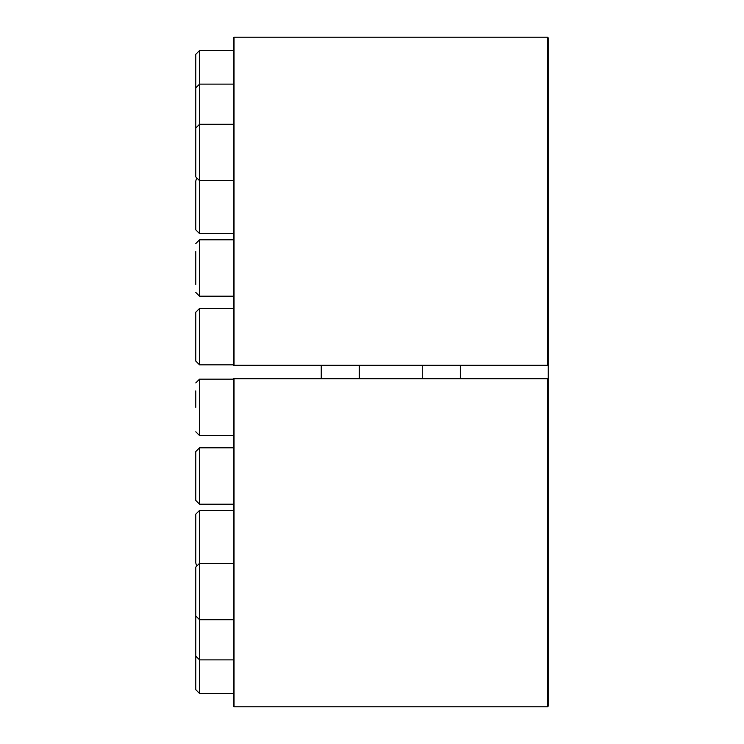 <?xml version="1.0" encoding="UTF-8"?>
<svg xmlns="http://www.w3.org/2000/svg" width="744" height="744" viewBox="0 0 744 744"><rect width="100%" height="100%" fill="white"/><g stroke="black" fill="none" stroke-linecap="round" stroke-linejoin="round"><path stroke-width="1.12" d="M548.207 378.696L547.556 378.696L547.556 706.8L548.207 706.14L548.207 37.86L547.556 37.2L234.035 37.2L233.383 37.86L233.383 365.304L234.035 365.304L234.035 37.2M422.276 365.304L422.276 378.696M359.315 365.304L359.315 378.696M547.556 706.8L234.035 706.8L233.383 706.14L233.383 378.696L547.556 378.696M548.207 365.304L234.035 365.304M460.341 378.696L460.341 365.304M321.25 365.304L321.25 378.696M195.793 390.907L195.793 407.349M195.793 382.918L199.55 379.152L233.383 379.152M233.383 447.804L199.55 447.804L195.793 451.562L195.793 500.433L199.55 504.19L233.383 504.19M196.379 565.059L195.793 563.031L195.793 514.16L199.55 510.403L199.55 563.32L195.793 567.086L195.793 615.948L199.55 619.715L199.55 693.464L233.383 693.464M233.383 659.872L199.55 659.872L195.793 656.115L195.793 575.075M233.383 619.715L199.55 619.715L199.55 563.32L233.383 563.32M199.55 693.464L195.793 689.707L195.793 615.232M195.793 648.126L195.793 648.824M195.793 555.043L195.793 522.149M199.55 510.403L233.383 510.403M195.793 431.79L199.55 435.547L233.383 435.547L199.55 435.547L195.793 431.79M199.55 308.453L199.55 364.848L195.793 361.082L195.793 312.21L199.55 308.453L233.383 308.453M196.379 178.941L195.793 180.969L195.793 229.84L199.55 233.597L233.383 233.597M195.793 221.852L195.793 188.957M233.383 50.536L199.55 50.536L195.793 54.293L195.793 176.914L199.55 180.68L199.55 233.597M195.793 128.768L195.793 95.874M195.793 87.885L199.55 84.128L233.383 84.128M195.793 168.925L195.793 136.031M195.793 128.052L199.55 124.285L233.383 124.285M195.793 251.556L195.793 284.45M195.793 243.567L199.55 239.81L233.383 239.81M195.793 336.651L195.793 320.199M234.035 706.8L234.035 378.696M547.556 365.304L547.556 37.2M199.55 379.152L199.55 435.547M199.55 447.804L199.55 504.19M199.55 50.536L199.55 180.68L233.383 180.68M199.55 239.81L199.55 296.196L233.383 296.196M199.55 364.848L233.383 364.848L199.55 364.839L195.793 361.082M195.793 176.914L199.55 180.671L233.383 180.671M199.55 296.196L195.793 292.439"/></g></svg>
